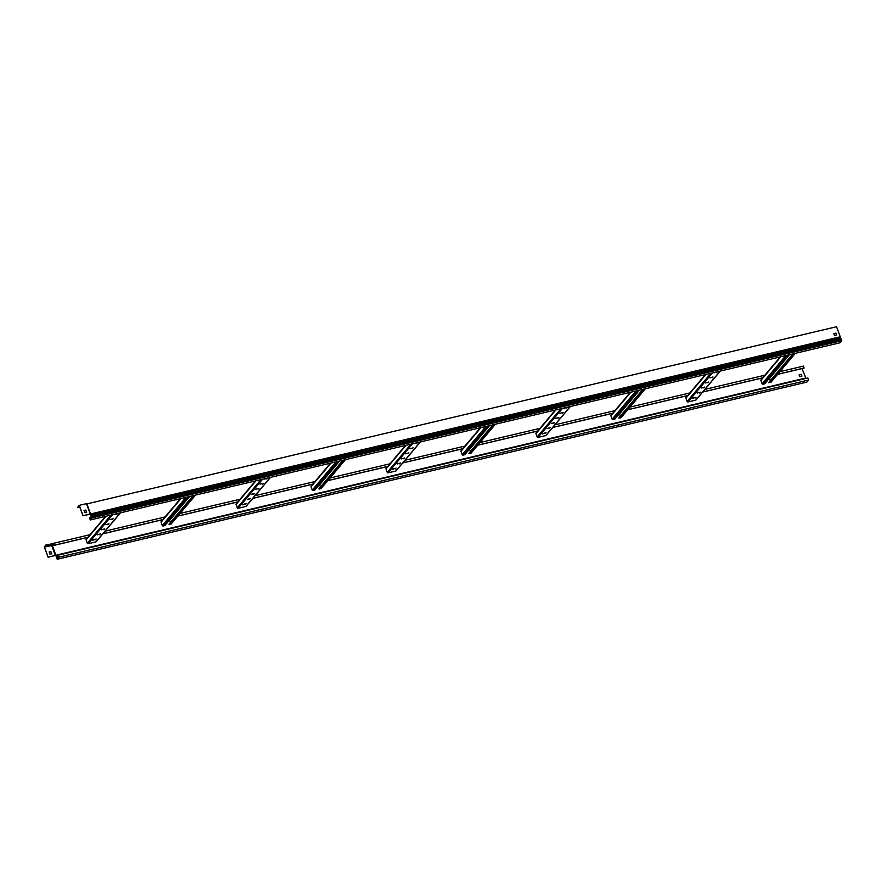 <?xml version="1.0" encoding="UTF-8"?>
<svg xmlns="http://www.w3.org/2000/svg" width="886" height="886" viewBox="0 0 886 886"><rect width="100%" height="100%" fill="white"/><g stroke="black" fill="none" stroke-linecap="round" stroke-linejoin="round"><path stroke-width="1.33" d="M77.68 507.257L79.286 505.341L86.429 503.658L90.228 513.969L82.996 515.763L79.297 505.707L77.68 507.257M79.784 507.036L77.769 507.512M90.294 519.949L839.961 342.782L841.7 340.711L836.561 326.735L86.894 503.901L92.033 517.889L90.294 519.949L89.552 517.922L91.701 517.324M836.583 334.908L835.963 333.202L833.826 333.712M89.63 517.812L90.294 519.595L91.856 517.734L90.505 514.068L82.996 515.763M841.7 340.711L92.033 517.889M836.041 333.103L833.792 333.634L834.446 335.406L836.705 334.875L835.963 333.202M79.286 505.341L83.085 515.663M84.912 512.739L84.07 510.458L85.82 510.037L86.662 512.329L84.912 512.739M86.551 512.352L85.732 510.148L84.104 510.535M120.529 512.806L96.22 541.7A0.698 0.62 -139.9 0 1 95.921 541.889L88.168 543.716A0.698 0.62 -139.9 0 1 87.304 543.229L86.097 539.928A0.698 0.62 -139.9 0 1 86.186 539.33L105.5 516.361M95.212 539.231L93.052 539.906M116.708 514.434L117.317 513.703L114.383 514.556M112.444 519.495L113.054 518.775L110.119 519.628M108.181 524.567L108.79 523.847L105.855 524.7M103.917 529.64L104.526 528.909L101.58 529.762M99.653 534.701L100.262 533.981L97.316 534.834M95.389 539.773L95.998 539.053L92.775 540.227L96.197 539.009M117.517 513.67L116.575 514.046M113.253 518.731L112.312 519.118M108.989 523.803L108.048 524.18M104.725 528.876L103.784 529.252M100.461 533.937L99.52 534.324M270.485 477.366L246.175 506.26A0.698 0.62 -139.9 0 1 245.865 506.449L238.124 508.276A0.698 0.62 -139.9 0 1 237.26 507.789L236.053 504.488A0.698 0.62 -139.9 0 1 236.13 503.89L255.456 480.921M245.167 503.802L243.008 504.466M266.664 478.994L267.273 478.263L264.327 479.116M262.4 484.055L263.009 483.335L260.063 484.188M258.136 489.127L258.745 488.407L255.799 489.26M253.872 494.2L254.481 493.469L251.535 494.322M249.608 499.261L250.217 498.541L247.272 499.394M245.344 504.333L245.954 503.613L242.731 504.787L246.153 503.569M267.472 478.23L266.531 478.606M263.208 483.302L262.267 483.678M258.945 488.363L257.992 488.751M254.681 493.436L253.728 493.812M250.417 498.508L249.464 498.884M420.429 441.937L396.131 470.82A0.698 0.62 -139.9 0 1 395.82 471.009L388.079 472.836A0.698 0.62 -139.9 0 1 387.215 472.349L385.997 469.048A0.698 0.62 -139.9 0 1 386.086 468.45L405.411 445.481M395.123 468.362L392.963 469.026M416.619 443.554L417.228 442.823L414.283 443.676M412.355 448.615L412.965 447.895L410.019 448.748M408.092 453.687L408.701 452.967L405.755 453.82M403.828 458.76L404.437 458.029L401.491 458.893M399.564 463.832L400.173 463.101L397.227 463.954M395.3 468.893L395.909 468.173L392.686 469.347L396.097 468.129M417.428 442.79L416.475 443.166M413.164 447.862L412.211 448.238M408.9 452.923L407.948 453.311M404.636 457.996L403.684 458.372M400.361 463.068L399.42 463.444M570.385 406.497L546.075 435.391A0.698 0.62 -139.9 0 1 545.776 435.569L538.024 437.396A0.698 0.62 -139.9 0 1 537.171 436.909L535.952 433.608A0.698 0.62 -139.9 0 1 536.041 433.01L555.367 410.041M545.067 432.922L542.919 433.586M566.575 408.114L567.184 407.394L564.238 408.247M562.311 413.186L562.92 412.455L559.974 413.308M558.047 418.247L558.656 417.527L555.71 418.38M553.783 423.32L554.392 422.6L551.446 423.453M549.519 428.392L550.128 427.661L547.183 428.514M545.255 433.453L545.865 432.733L542.631 433.907L546.053 432.689M567.372 407.35L566.431 407.726M563.108 412.422L562.167 412.798M558.845 417.483L557.903 417.871M554.581 422.556L553.639 422.943M550.317 427.628L549.375 428.004M720.34 371.057L696.031 399.951A0.698 0.62 -139.9 0 1 695.731 400.129L687.979 401.967A0.698 0.62 -139.9 0 1 687.126 401.48L685.908 398.168A0.698 0.62 -139.9 0 1 685.997 397.57L705.322 374.601M695.023 397.482L692.874 398.146M716.53 372.674L717.139 371.954L714.194 372.807M712.266 377.746L712.876 377.015L709.93 377.868M708.003 382.807L708.612 382.087L705.666 382.94M703.739 387.88L704.348 387.16L701.402 388.013M699.464 392.952L700.073 392.221L697.138 393.074M695.2 398.013L695.809 397.293L692.586 398.467L696.008 397.26M717.328 371.91L716.386 372.297M713.064 376.982L712.122 377.358M708.8 382.054L707.859 382.431M704.536 387.116L703.595 387.503M700.272 392.188L699.331 392.564M192.993 495.684L169.004 524.202L170.887 524.169A0.698 0.62 40.1 0 0 171.197 523.98L195.507 495.086M170.511 522.408L169.58 520.016M161.462 521.422A0.698 0.62 40.1 0 0 161.075 522.208L162.282 525.509A0.698 0.62 40.1 0 0 163.146 525.996L164.896 525.586L189.316 496.548M169.137 524.578L193.569 495.551M342.948 460.244L318.96 488.762L320.843 488.729A0.698 0.62 40.1 0 0 321.153 488.54L345.462 459.646M320.466 486.968L319.525 484.587M311.418 485.982A0.698 0.62 40.1 0 0 311.019 486.768L312.237 490.069A0.698 0.62 40.1 0 0 313.101 490.556L314.851 490.146L339.272 461.108M319.093 489.138L343.524 460.111M492.904 424.804L468.904 453.322L470.798 453.289A0.698 0.62 40.1 0 0 471.097 453.111L495.407 424.217M470.422 451.528L469.48 449.147M461.373 450.542A0.698 0.62 40.1 0 0 460.975 451.328L462.193 454.629A0.698 0.62 40.1 0 0 463.057 455.116L464.796 454.706L489.227 425.679M469.048 453.698L493.48 424.671M642.859 389.364L618.86 417.882L620.754 417.849A0.698 0.62 40.1 0 0 621.053 417.671L645.362 388.777M620.377 416.088L619.436 413.707M611.318 415.102A0.698 0.62 40.1 0 0 610.93 415.888L612.148 419.2A0.698 0.62 40.1 0 0 613.001 419.687L614.751 419.266L639.183 390.239M619.004 418.27L643.424 389.231M792.804 353.924L768.815 382.442L770.709 382.409A0.698 0.62 40.1 0 0 771.008 382.231L795.318 353.337M770.333 380.648L769.391 378.267M761.273 379.673A0.698 0.62 40.1 0 0 760.886 380.448L762.104 383.76A0.698 0.62 40.1 0 0 762.957 384.247L764.707 383.826L789.138 354.799M768.959 382.83L793.38 353.791M53.603 543.472L45.906 545.012L44.3 546.928L48.099 557.25L44.477 547.083L52.263 545.433L53.78 543.262L90.084 534.69M48.01 545.621L49.871 544.713M53.78 543.262L54.389 545.278L53.149 543.583L46.006 545.267L44.477 547.083M50.258 544.624L47.722 545.964L50.258 544.624M805.961 378.444L802.04 368.587M808.63 380.028L806.891 382.099L57.225 559.265L58.963 557.194L58.221 555.157L807.877 377.99L808.63 380.028L58.963 557.194M105.113 531.135L165.062 516.97M180.079 513.415L240.04 499.25M255.057 495.695L315.017 481.53M330.035 477.975L389.995 463.81M405.013 460.255L464.973 446.09M479.99 442.535L539.939 428.37M554.968 424.826L614.917 410.65M629.946 407.106L689.895 392.93M704.924 389.386L764.873 375.21M779.902 371.666L803.447 366.095L804.056 368.111L777.631 374.357M54.279 544.956L52.263 545.433L55.873 555.245L805.529 378.078M801.974 376.151L801.321 374.368L799.072 374.9L799.726 376.683L801.974 376.151M58.221 555.157L58.786 557.039L57.213 558.9L55.873 555.245L48.187 557.139M48.099 557.25L55.785 555.345L57.225 559.265M801.863 376.185L801.232 374.479L799.094 374.977M49.206 552.011L50.834 551.624L51.654 553.839M50.923 551.524L49.173 551.934L50.015 554.226L51.765 553.805L50.834 551.624M54.478 545.178L87.913 537.27M102.931 533.726L162.891 519.55M177.909 516.006L237.858 501.83M252.887 498.286L312.836 484.11M327.864 480.566L387.813 466.39M402.842 462.846L463.312 448.549M477.82 445.126L538.289 430.84M552.798 427.406L613.267 413.12M627.764 409.686L688.245 395.4M702.742 391.966L763.223 377.68M777.72 374.246L804.145 368M54.389 545.278L87.825 537.381M102.842 533.826L162.802 519.661M177.82 516.106L237.78 501.941M252.798 498.386L312.747 484.221M327.776 480.666L387.725 466.501M402.753 462.946L463.223 448.659M477.731 445.226L538.201 430.939M552.709 427.506L613.178 413.219M627.687 409.786L688.156 395.499M702.664 392.066L763.134 377.779M91.679 516.903L841.346 339.737M91.446 516.538L841.113 339.36M90.848 516.029L840.515 338.862M90.649 515.464L840.316 338.297M90.682 514.434L840.338 337.267M90.593 513.969L840.26 336.802M86.784 503.78L90.527 513.946M106.021 516.239L86.097 539.928M111.016 515.054L87.304 543.229M112.6 514.688L88.168 543.716M120.341 512.85L95.921 541.889M255.976 480.799L236.053 504.488M260.96 479.614L237.26 507.789M262.544 479.248L238.124 508.276M270.296 477.41L245.865 506.449M405.932 445.359L385.997 469.048M410.916 444.185L387.215 472.349M412.499 443.808L388.079 472.836M420.252 441.97L395.82 471.009M555.887 409.919L535.952 433.608M560.871 408.745L537.171 436.909M562.455 408.368L538.024 437.396M570.207 406.541L545.776 435.569M705.843 374.479L685.908 398.168M710.827 373.305L687.126 401.48M712.41 372.928L687.979 401.967M720.152 371.101L695.731 400.129M163.146 525.996L187.566 496.968M162.282 525.509L185.982 497.334M161.075 522.208L180.999 498.519M170.887 524.169L195.319 495.13M169.691 520.171L189.626 496.481M313.101 490.556L337.522 461.528M312.237 490.069L335.938 461.905M311.019 486.768L330.954 463.079M320.843 488.729L345.274 459.69M319.647 484.731L339.582 461.041M463.057 455.116L487.477 426.088M462.193 454.629L485.893 426.465M460.975 451.328L480.91 427.639M470.798 453.289L495.23 424.261M469.602 449.291L489.526 425.601M613.001 419.687L637.433 390.648M612.148 419.2L635.849 391.025M610.93 415.888L630.865 392.199M620.754 417.849L645.174 388.821M619.558 413.851L639.482 390.161M762.957 384.247L787.388 355.208M762.104 383.76L785.804 355.585M760.886 380.448L780.81 356.759M770.709 382.409L795.13 353.381M769.502 378.411L789.437 354.721M53.149 543.583L51.621 545.388L55.331 555.456M55.973 555.4L805.64 378.233M56.516 555.755L58.166 555.367M56.87 556.674L58.509 556.286M56.892 557.87L58.387 557.515M56.948 558.18L58.044 557.925M53.348 543.616L51.853 545.399L55.53 555.378M53.492 543.694L52.03 545.433L55.674 555.312M161.163 521.61L180.478 498.641M311.108 486.17L330.434 463.201M461.063 450.73L480.389 427.761M611.019 415.29L630.345 392.321M760.974 379.85L780.289 356.881"/></g></svg>
